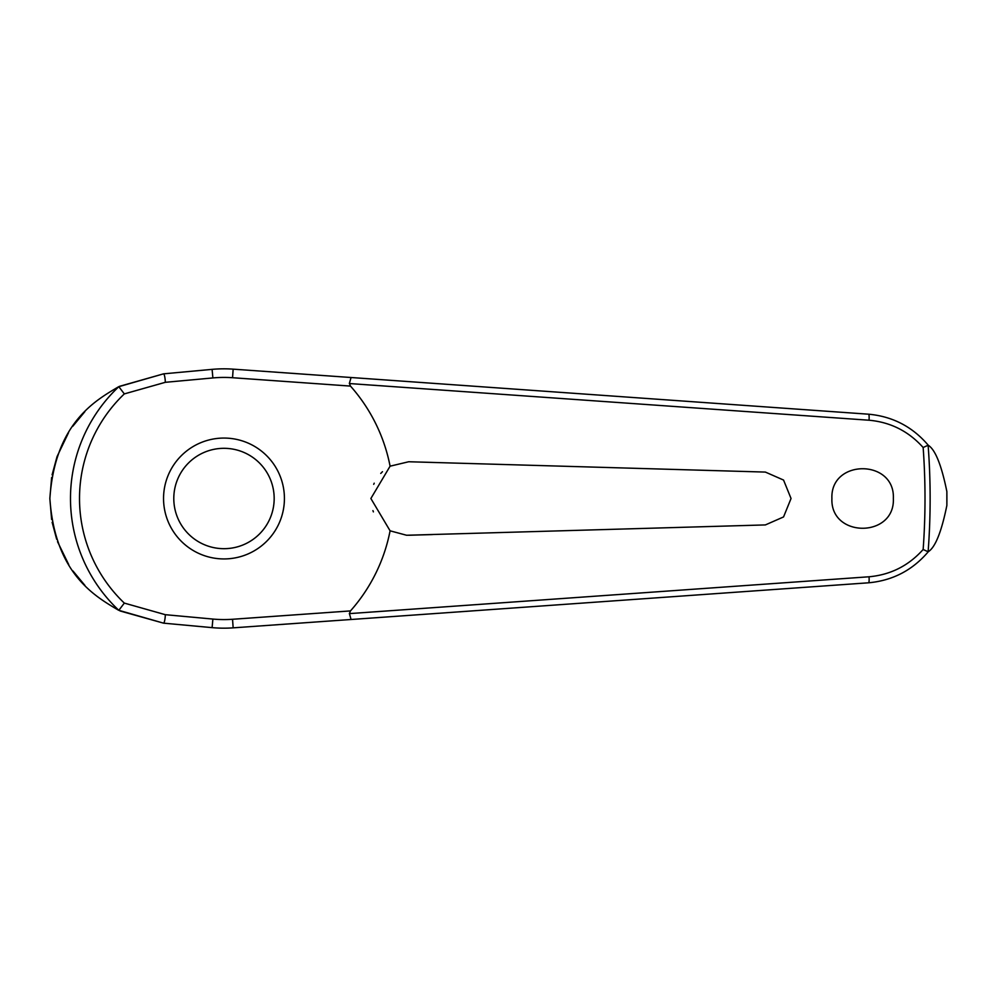 <?xml version="1.0" encoding="UTF-8"?>
<svg xmlns="http://www.w3.org/2000/svg" width="997" height="997" viewBox="0 0 997 997"><rect width="100%" height="100%" fill="white"/><g stroke="black" fill="none" stroke-linecap="round" stroke-linejoin="round"><path stroke-width="1.5" d="M351.069 619.498L868.611 582.796C892.664 580.59 912.554 570.222 928.307 551.702L928.12 551.765A706.15 706.15 0 0 0 928.12 445.235L928.307 445.298C912.554 426.778 892.664 416.41 868.611 414.204L233.148 369.152A129.672 129.672 0 0 0 212.099 369.364L163.57 373.838L118.817 386.686A153.501 153.501 0 0 0 118.817 610.314L163.57 623.162L212.099 627.636A129.672 129.672 0 0 0 233.148 627.848L351.069 619.498L349.361 613.454M349.361 383.546L869.048 420.223C890.583 422.18 908.616 431.277 923.147 447.516A701.016 701.016 0 0 1 923.147 549.497L928.12 551.765M351.069 377.502L349.374 383.384L350.47 386.088A169.216 169.216 0 0 1 390.089 466.185L408.708 461.748L765.384 472.08L783.542 480.055L791.045 498.5L783.542 516.945L765.384 524.921L406.577 535.252L390.089 530.815L370.872 498.5L390.089 466.185M928.307 445.298C935.323 449.734 941.504 465.163 946.863 491.558L946.863 505.442C941.504 531.837 935.323 547.266 928.307 551.702M831.909 498.5C830.189 458.819 895.094 458.819 893.362 498.5C895.094 538.181 830.189 538.181 831.909 498.5M382.462 471.693L380.742 473.438M374.211 483.184L373.713 484.33M432.324 462.421L408.708 461.748M118.817 386.686L124.326 393.902L165.315 382.312A6.144 1.059 -95.3 0 0 165.178 379.857A6.144 1.059 -95.3 0 0 163.57 373.838L119.366 386.375M84.87 411.649L72.769 426.292M68.506 432.748L57.103 456.489M56.941 456.975L52.106 474.846M51.632 477.488L49.85 498.5L51.62 519.487M372.928 510.614L373.389 511.885M165.315 382.312L212.884 377.938A121.073 121.073 0 0 1 232.55 377.726L350.47 386.088M928.12 445.235L923.147 447.503M223.989 558.931A60.431 60.431 0 0 0 284.419 498.5A60.431 60.431 0 0 0 223.989 438.069A60.431 60.431 0 0 0 163.545 498.5A60.431 60.431 0 0 0 223.989 558.931A60.431 60.431 0 0 1 163.545 498.5A60.431 60.431 0 0 1 223.989 438.069M118.817 610.314L124.326 603.098A144.478 144.478 0 0 1 124.326 393.902M923.147 549.484C908.616 565.723 890.583 574.82 869.048 576.777L349.374 613.616L350.47 610.912L232.55 619.274L233.148 627.848M232.55 619.274A121.073 121.073 0 0 1 212.884 619.062L165.315 614.688L124.326 603.098M390.089 530.815A169.216 169.216 0 0 1 350.47 610.912M408.708 535.252L432.324 534.579M52.143 522.328L56.655 539.215M57.539 541.707L68.743 564.626M72.993 571.019L84.919 585.401M120.064 610.974L163.57 623.162A6.144 1.059 95.3 0 0 165.178 617.143A6.144 1.059 95.3 0 0 165.315 614.688M118.618 610.264C94.291 595.894 55.059 573.437 49.85 498.5C55.059 423.563 94.291 401.106 118.618 386.736M212.884 619.062L212.099 627.636M232.55 377.726L233.148 369.152M212.884 377.938L212.099 369.364M946.863 491.558A722.912 722.912 0 0 1 946.901 498.5A722.912 722.912 0 0 1 946.863 505.442M274.175 498.5A50.186 50.186 0 0 0 223.989 448.314A50.186 50.186 0 0 0 173.79 498.5A50.186 50.186 0 0 0 223.989 548.686A50.186 50.186 0 0 0 274.175 498.5M868.611 414.204A6.144 0.86 94.1 0 1 869.048 420.223M868.611 582.796A6.144 0.86 -94.1 0 0 869.048 576.777"/></g></svg>
